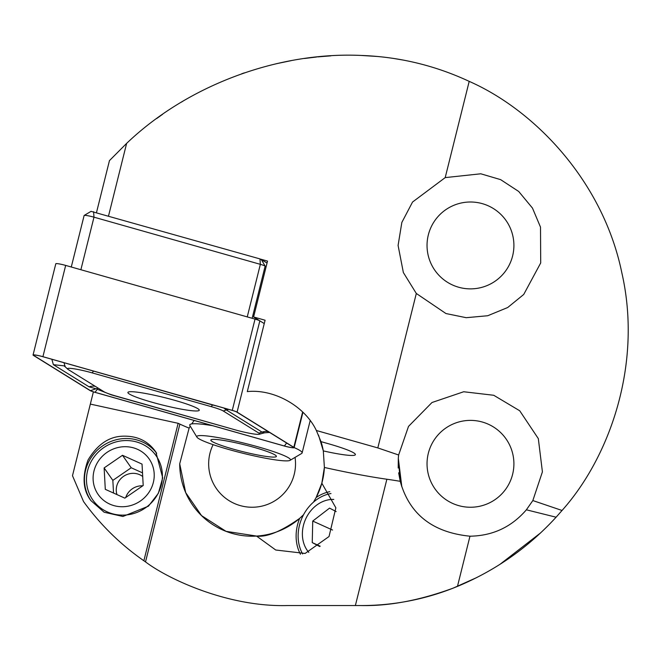 <?xml version="1.0" encoding="UTF-8"?>
<svg xmlns="http://www.w3.org/2000/svg" width="661" height="661" viewBox="0 0 661 661"><rect width="100%" height="100%" fill="white"/><g stroke="black" fill="none" stroke-linecap="round" stroke-linejoin="round"><path stroke-width="0.99" d="M259.69 320.759L253.593 316.974L267.523 261.095L260.913 259.219M476.531 577.656L453.157 588.133A250.924 250.924 0 0 1 361.286 605.55L286.948 605.55C228.202 607.079 168.415 579.259 145.519 561.9L143.867 560.759C120.426 544.441 100.323 524.718 83.559 501.592L72.487 475.713L93.391 391.857M90.342 404.094L178.139 423.304A154.418 16.145 14 0 1 179.875 424.106A135.117 14.121 -166 0 0 189.12 428.13L179.709 463.815A72.379 72.379 0 0 0 299.648 518.389C281.016 531.494 266.647 537.385 256.526 536.063L226.021 531.337L201.539 515.613L185.683 492.61L179.709 463.815M178.139 423.304L143.867 560.759M318.511 435.054L323.32 450.909A72.379 72.379 0 0 0 320.99 441.631L328.542 443.771A40.536 4.239 14 0 1 355.395 454.636A40.536 4.239 14 0 1 323.32 450.909L324.386 467.459L321.833 483.191L316.148 497.526A72.379 72.379 0 0 0 324.386 467.459A135.117 14.121 -166 0 0 386.867 479.233A135.117 14.121 14 0 1 400.236 481.315L398.649 472.813M321.833 483.191L335.862 507.813L329.038 536.517L305.109 553.447L275.728 550.01L256.526 536.063M194.144 420.446L191.698 423.916M190.261 426.188L189.12 428.13M329.798 491.66A40.536 33.529 114.3 0 0 316.148 497.526L313.496 502.145M303.573 514.696L299.648 518.389A40.536 33.529 114.3 0 0 300.449 554.257M562.04 510.474L532.84 500.559L526.371 509.805L556.099 517.208L562.04 510.474C610.301 456.429 642.517 363.352 621.861 272.935C603.295 182.064 535.484 110.618 469.203 81.369C434.979 65.431 399.004 56.788 361.286 55.45C277.579 51.608 187.195 85.467 126.631 143.371L108.528 215.965M253.593 316.974L265.086 320.23L247.297 391.593C273.976 388.767 304.936 406.209 316.346 430.493L377.811 447.918L416.314 293.467L445.96 313.545L466.212 317.693L487.719 315.735L507.689 307.522L523.719 294.467L540.706 262.946L540.508 227.144L532.477 208.099L518.703 191.467L500.633 179.643L480.803 173.793L445.2 177.611L412.547 202.035L401.847 222.427L398.087 245.438L403.359 272.547L416.314 293.467M469.203 81.369L445.2 177.611M532.84 500.559L542.408 471.863L538.327 438.623L519.72 410.77L493.742 395.278L463.7 391.75L431.988 402.516L408.506 426.403L398.633 454.991L377.811 447.918M556.099 517.208C528.304 547.523 495.428 570.583 457.462 586.398L453.157 588.133C419.966 600.328 389.346 606.137 361.286 605.55L360.493 605.55M526.371 509.805C511.515 527.04 492.718 535.84 469.971 536.195C432.575 532.46 409.333 514.167 400.236 481.315L401.814 486.727L398.31 458.197L400.236 481.315M96.498 212.561L109.453 160.615L126.631 143.371M540.624 532.882L499.923 564.37M361.286 55.45L378.125 56.524M397.393 59.036L403.103 60.044M403.301 60.085L404.011 60.217M403.26 60.077L392.518 58.267M283.776 62.093L276.05 63.795M276.215 63.753L291.261 60.63M317.726 56.887L330.872 55.846M316.677 56.995L304.448 58.49M320.99 441.631L316.346 430.493M427.039 245.438A43.428 43.428 0 0 0 492.189 283.048A43.428 43.428 0 0 0 492.189 207.827A43.428 43.428 0 0 0 427.039 245.438M427.039 463.815A43.428 43.428 0 0 0 492.189 501.426A43.428 43.428 0 0 0 492.189 426.205A43.428 43.428 0 0 0 427.039 463.815M398.31 458.197L398.633 454.991A72.379 72.379 0 0 0 398.31 458.197L398.211 468.038M213.115 444.663A43.428 43.428 0 0 0 255.311 507.127A43.428 43.428 0 0 0 295.046 457.395M162.598 114.303L156.674 118.534M244.372 72.859L241.752 73.759L244.372 72.859M181.345 102.141L182.965 101.183M90.995 500.732A40.536 38.47 145 0 1 89.243 460.775A40.536 38.47 145 0 1 124.326 438.549A40.536 38.47 145 0 1 156.682 453.256M104.116 512.225L122.921 516.472L148.428 506.186L158.351 493.313L162.705 477.829L155.864 452.025C148.163 440.978 137.108 435.698 122.673 436.186C108.825 436.648 97.283 444.589 88.045 460.006C81.981 476.672 82.922 490.189 90.888 500.575L104.116 512.225M182.279 101.587L181.337 102.149M333.805 499.435A31.075 25.705 -65.7 0 0 306.299 517.687A31.075 25.705 -65.7 0 0 308.794 552.381M320.172 546.184L312.248 542.607L319.726 546.531M312.248 542.607L312.736 521.066L329.558 508.119L336.168 511.589M330.987 493.527A38.602 31.935 -65.7 0 0 303.002 515.795A38.602 31.935 -65.7 0 0 302.622 553.943M332.557 530.039L312.736 521.066M149.279 459.122A31.075 29.489 -35 0 0 96.415 464.452A31.075 29.489 -35 0 0 125.301 506.582A31.075 29.489 -35 0 0 149.279 459.122M122.492 455.297L104.124 467.922L105.297 489.338L124.838 498.138L143.206 485.513L142.032 464.096L122.492 455.297L131.209 467.765L142.512 472.855M142.768 485.818A16.409 15.567 -35 0 0 125.747 497.51M156.269 455.983A38.602 36.636 -35 0 0 156.087 455.718A38.602 36.636 -35 0 0 103.455 447.819A38.602 36.636 -35 0 0 92.813 499.964A38.602 36.636 -35 0 0 145.304 507.962A38.602 36.636 -35 0 0 156.269 455.983M131.209 467.765L112.841 480.382L113.535 493.048M112.841 480.382L104.124 467.922M142.718 476.523A16.409 15.567 -35 0 0 123.442 476.432A16.409 15.567 -35 0 0 116.964 494.593M196.92 437.136A48.253 5.04 14 0 1 244.834 443.341A48.253 5.04 14 0 1 290.047 460.353A48.253 5.04 14 0 1 287.213 460.874A48.253 5.04 14 0 1 236.737 451.678A48.253 5.04 14 0 1 196.92 437.136L189.905 425.61A57.904 6.056 14 0 1 189.748 424.916A57.904 6.056 14 0 1 212.611 425.684M294.137 447.596A57.904 6.056 14 0 1 302.118 452.925A57.904 6.056 14 0 1 301.656 453.471L290.047 460.353M274.133 457.082A33.777 3.528 14 0 1 239.951 450.942A33.777 3.528 14 0 1 211.198 440.788A33.777 3.528 14 0 1 211.107 439.747A33.777 3.528 14 0 1 244.471 444.812A33.777 3.528 14 0 1 276.298 455.999A33.777 3.528 14 0 1 274.133 457.082M174.909 400.376A36.768 3.842 -166 0 0 127.904 392.444A36.768 3.842 -166 0 0 162.656 405.069A36.768 3.842 -166 0 0 199.267 410.241A36.768 3.842 -166 0 0 174.909 400.376M223.253 410.985A19.301 2.016 -166 0 0 211.231 406.639L92.152 372.878A19.301 2.016 -166 0 0 67.703 369.152A19.301 2.016 -166 0 0 68.248 369.549L103.917 391.7A19.301 2.016 -166 0 0 115.939 396.038L235.019 429.807A19.301 2.016 -166 0 0 259.294 434.244A19.301 2.016 -166 0 0 258.93 433.137L223.253 410.985L226.343 409.944L223.972 408.118M237.084 412.109A7.717 0.81 -166 0 0 232.275 410.374L42.915 356.684A7.717 0.81 -166 0 0 33.05 355.015A7.717 0.81 -166 0 0 33.356 355.354L90.086 390.568A7.717 0.81 -166 0 0 94.895 392.312L284.255 446.001A7.717 0.81 -166 0 0 294.12 447.662A7.717 0.81 -166 0 0 293.815 447.332L237.084 412.109L259.839 320.841A7.717 0.81 -166 0 0 255.03 319.106L65.67 265.416A7.717 0.81 -166 0 0 55.805 263.747L33.05 355.015M264.251 323.584L259.839 320.841M33.719 355.428L90.45 390.651A7.337 0.768 -166 0 0 95.019 392.304L284.37 445.993A7.337 0.768 -166 0 0 293.658 447.406A7.337 0.768 -166 0 0 293.459 447.257L236.721 412.034A7.337 0.768 -166 0 0 232.16 410.382L42.8 356.692A7.337 0.768 -166 0 0 33.579 355.007A7.337 0.768 -166 0 0 33.719 355.428L34.942 355.015M234.795 429.741L111.296 394.857L97.332 389.279L97.464 388.47L95.994 388.792L89.053 386.825L53.376 364.674L51.847 359.262M216.337 405.895L212.52 404.953L211.231 406.639M259.294 434.244L264.474 432.815L262.02 432.096L258.93 433.137M212.52 404.953L89.607 369.962M63.985 362.699L65.224 366.805L63.977 365.83L53.376 364.674M266.135 266.68L265.16 266.077A7.717 0.81 -166 0 0 260.351 264.342L93.986 217.172A7.717 0.81 -166 0 0 84.178 215.436A7.717 0.81 -166 0 0 84.121 215.503L71.281 267.003M91.21 211.404L259.963 258.905L267.052 262.995M145.519 561.9L179.875 424.106M355.37 605.55L386.867 479.233M457.462 586.398L469.971 536.195M255.03 319.106L232.275 410.374M302.622 411.993L293.815 447.332M65.67 265.416L42.915 356.684M286.643 443.027L284.37 445.993M97.332 389.279L95.019 392.304M95.994 388.792L90.45 390.651M268.226 431.592A13.509 12.782 121.8 0 0 262.02 432.096L226.343 409.944L228.673 409.399M93.532 371.077L92.152 372.878M89.053 386.825A13.509 12.782 121.8 0 1 95.258 386.321M247.247 316.9L260.351 264.342L259.963 258.905M93.598 211.735L93.986 217.172L80.882 269.729M261.169 259.343L265.16 266.077L252.147 318.288M302.118 452.925L310.174 420.627M302.936 412.299L294.12 447.662M67.703 369.152L65.224 366.805M264.474 432.815L269.614 432.451M91.152 211.297L84.178 215.436"/></g></svg>
